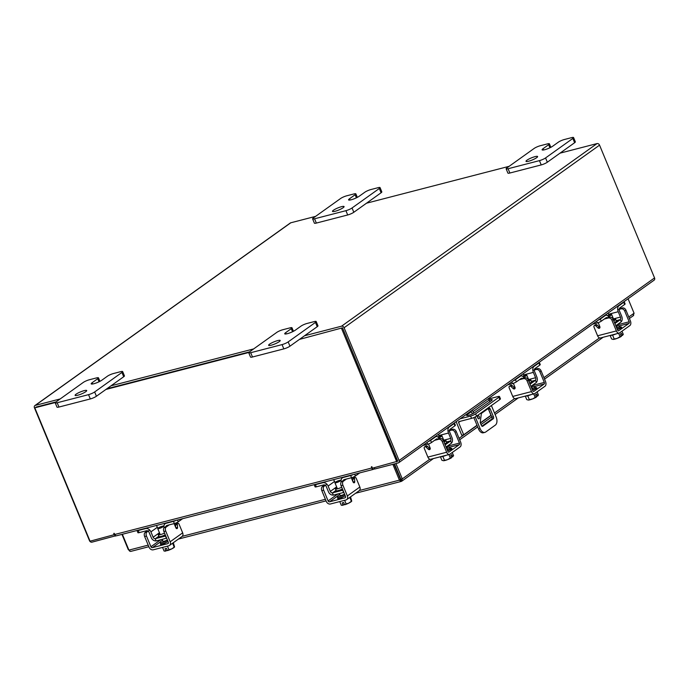 <?xml version="1.0" encoding="UTF-8"?>
<svg xmlns="http://www.w3.org/2000/svg" width="689" height="689" viewBox="0 0 689 689"><rect width="100%" height="100%" fill="white"/><g stroke="black" fill="none" stroke-linecap="round" stroke-linejoin="round"><path stroke-width="1.03" d="M460.252 421.289L458.59 422.469L463.697 434.785L461.759 435.284L456.661 422.968A3.264 2.532 -125.6 0 1 456.376 421.496M460.166 418.783L470.604 416.087A3.91 0.706 -22.5 0 0 475.634 413.874L498.896 397.243A3.91 0.706 -22.5 0 0 499.491 396.519A3.91 0.706 -22.5 0 0 497.889 396.588L488.475 399.017M488.251 408.698L490.973 415.278L480.336 422.882M499.491 396.519L500.438 398.802A3.91 0.706 157.5 0 1 499.844 399.517L476.573 416.147A3.91 0.706 157.5 0 1 471.552 418.361L458.891 421.642A0.749 0.586 54.4 0 0 458.59 422.469M477.003 425.268L463.697 434.785M489.845 401.782L489.156 400.137A4.702 0.853 157.5 0 1 492.23 399.723A4.702 0.853 157.5 0 1 491.515 400.585L474.618 412.659A4.702 0.853 157.5 0 1 469.881 414.924A4.702 0.853 157.5 0 1 466.642 415.398A4.702 0.853 157.5 0 1 467.357 414.537L471.336 411.695M479.122 418.697A1.567 0.947 75.5 0 0 479.398 416.862A1.567 0.947 75.5 0 0 478.14 415.76A1.567 0.947 75.5 0 0 477.942 415.846A1.567 0.947 75.5 0 0 477.666 417.68A1.567 0.947 75.5 0 0 478.924 418.791A1.567 0.947 75.5 0 0 479.122 418.697M477.968 418.292A1.567 0.947 75.5 0 0 477.546 416.664M475.264 416.923L480.104 428.618A6.27 3.79 75.5 0 0 484.892 432.382A6.27 3.79 75.5 0 0 485.685 432.012L495.339 425.113A6.27 3.79 75.5 0 0 496.192 417.112L491.403 405.554M488.208 398.742A3.264 2.532 54.4 0 1 489.156 400.137L473.076 411.634L473.731 413.219M470.751 411.221A1.257 0.973 54.4 0 1 471.526 412.031L472.318 413.943M473.825 417.586L478.562 429.014L480.104 428.618M473.076 411.634A3.264 2.532 -125.6 0 0 472.12 410.239M480.199 422.555L481.37 413.417L488.82 408.086A1.559 0.939 -104.5 0 1 489.018 408A1.559 0.939 -104.5 0 1 490.198 408.93L493.453 416.776A1.559 0.939 -104.5 0 1 493.238 418.757L482.765 426.241A1.559 0.939 -104.5 0 1 482.567 426.336A1.559 0.939 -104.5 0 1 481.378 425.397L480.199 422.555M493.238 418.757L491.688 419.153L481.904 426.147M491.688 419.153A1.559 0.939 75.5 0 0 491.903 417.172L493.453 416.776M490.198 408.93L488.656 409.335L491.903 417.172M488.656 409.335A1.559 0.939 75.5 0 0 488.122 408.586M484.892 432.382L483.342 432.787A6.27 3.79 -104.5 0 1 478.562 429.014M443.914 440.581A5.004 0.904 157.5 0 1 445.904 440.512A5.004 0.904 157.5 0 1 445.146 441.425A5.004 0.904 157.5 0 1 444.035 442.114M439.16 436.344L438.824 435.534A4.642 2.808 -104.5 0 1 438.437 434.311M454.025 423.623A3.014 0.543 -22.5 0 0 454.482 423.072L455.386 425.234A3.014 0.543 157.5 0 1 454.921 425.785L454.025 423.623L449.133 427.111A4.642 2.808 75.5 0 0 448.505 433.036L438.824 435.534M443.75 440.193L450.718 438.393L448.505 433.036M450.718 438.393A2.007 1.214 -104.5 0 1 450.451 440.951L446.506 441.968M451.579 442.915A4.392 2.653 75.5 0 0 451.941 437.515L449.728 432.158A2.256 1.361 -104.5 0 1 450.038 429.281L454.921 425.785M437.937 439.479A2.256 1.361 -104.5 0 0 436.68 438.893A2.256 1.361 -104.5 0 0 436.395 439.031L431.503 442.527A3.014 0.543 157.5 0 1 427.636 444.233L422.822 445.473M439.229 438.583A4.642 2.808 75.5 0 0 436.077 436.585A4.642 2.808 75.5 0 0 435.491 436.869L430.608 440.357L431.503 442.527M428.369 441.511A3.014 0.543 -22.5 0 0 430.608 440.357M446.067 447.015L451.631 443.044L450.451 440.951M450.735 440.874L445.172 444.853M440.659 456.695A6.27 1.128 -22.5 0 0 446.377 455.214M447.135 449.581A6.27 1.128 -22.5 0 0 449.116 448.401A6.27 1.128 -22.5 0 0 450.072 447.256A6.27 1.128 -22.5 0 0 446.799 447.549M447.6 450.718A6.27 1.128 -22.5 0 0 449.59 449.538A6.27 1.128 -22.5 0 0 450.546 448.393L450.072 447.256M447.109 448.306A3.264 0.586 157.5 0 1 447.29 448.41A3.264 0.586 157.5 0 1 446.868 448.944M437.782 436.955A3.135 0.568 157.5 0 1 441.933 435.801A3.135 0.568 157.5 0 1 441.451 436.378A3.135 0.568 157.5 0 1 438.66 437.756M447.85 459.52A5.495 0.99 -22.5 0 0 451.605 457.694L450.339 458.056A6.33 1.145 157.5 0 1 450.33 458.056L448.884 454.568L450.339 458.056L447.325 459.727L444.483 460.312L442.863 456.419M451.648 457.642L450.709 455.377L451.674 454.688L452.845 456.729A5.495 0.99 -22.5 0 0 452.906 456.643M451.493 457.281L453.586 455.73L452.251 452.518L453.586 455.73M444.483 460.312L443.475 460.726L441.873 460.243L440.426 456.755M443.475 460.726A5.495 0.99 -22.5 0 0 447.325 459.727M447.652 450.839A3.523 0.637 -22.5 0 0 451.364 449.082A3.523 0.637 -22.5 0 0 451.906 448.436A3.523 0.637 -22.5 0 0 450.554 448.47M442.209 441.528A3.135 2.437 -125.6 0 0 438.609 439.298L439.832 438.428A3.135 2.437 54.4 0 1 443.432 440.65L442.209 441.528L446.644 452.242A3.634 2.196 75.5 0 0 449.426 454.43L430.651 459.279A3.634 2.196 -104.5 0 1 427.878 457.091L424.295 448.444A1.507 1.171 54.4 0 1 424.579 446.92L425.802 446.05A1.507 1.171 54.4 0 1 427.404 446.326L429.471 448.332A1.507 1.171 -125.6 0 0 430.255 448.763M428.636 443.923A3.135 2.437 -125.6 0 0 428.894 444.965L430.134 447.962A1.507 1.171 54.4 0 1 428.248 449.202L429.471 448.332M439.832 438.428L437.455 439.039M449.426 454.43A3.634 2.196 75.5 0 0 449.883 454.215L460.174 446.851A3.634 2.196 75.5 0 0 460.674 442.217L456.239 431.503L455.016 432.373L459.451 443.087A1.257 0.758 -104.5 0 1 459.279 444.689L448.987 452.044A1.257 0.758 -104.5 0 1 448.832 452.122A1.257 0.758 -104.5 0 1 447.867 451.364L443.432 440.65M455.016 432.373A3.135 2.437 -125.6 0 0 451.416 430.151L447.979 431.038M424.579 446.92A1.507 1.171 54.4 0 1 426.181 447.204L428.248 449.202M451.416 430.151L452.639 429.273L449.538 430.082M452.639 429.273A3.135 2.437 54.4 0 1 456.239 431.503M438.609 439.298L434.535 440.357M164.533 533.071A5.004 0.904 157.5 0 1 160.304 534.647A5.004 0.904 157.5 0 1 158.246 534.733A5.004 0.904 157.5 0 1 159.71 533.364M156.231 525.518A4.642 3.6 54.4 0 1 157.359 527.274L157.807 528.368M182.619 518.688L178.227 521.831A3.014 0.543 157.5 0 1 174.36 523.537L173.464 521.375L166.109 523.278A4.642 3.6 -125.6 0 0 165.153 523.718A4.642 3.6 -125.6 0 0 164.06 527.791M155.249 538.789L156.145 540.96L166.6 538.169L165.696 535.999L155.447 538.652A2.007 1.559 54.4 0 1 153.139 537.231L159.443 532.726M165.92 527.128A2.256 1.748 54.4 0 1 166.54 525.655A2.256 1.748 54.4 0 1 167.005 525.44L174.36 523.537M173.464 521.375A3.014 0.543 -22.5 0 0 176.083 520.384M156.11 540.865A4.392 3.411 -125.6 0 1 151.304 537.704L149.082 532.347A2.256 1.748 54.4 0 0 146.49 530.745L139.135 532.649A3.014 0.543 157.5 0 1 137.903 532.7L136.999 530.53A3.014 0.543 -22.5 0 0 138.239 530.487L139.135 532.649M157.359 527.274L150.917 531.874L153.139 537.231M150.917 531.874A4.642 3.6 -125.6 0 0 145.594 528.584L138.239 530.487M166.402 538.307L165.506 536.137M167.393 539.978A3.264 0.586 157.5 0 1 164.197 541.235A3.264 0.586 157.5 0 1 162.854 541.287A3.264 0.586 157.5 0 1 162.905 541.089M162.544 540.365L162.587 540.331A6.27 1.128 -22.5 0 0 160.072 542.441A6.27 1.128 -22.5 0 0 162.647 542.338A6.27 1.128 -22.5 0 0 167.616 540.512M160.072 542.441L160.546 543.578A6.27 1.128 -22.5 0 0 163.121 543.483A6.27 1.128 -22.5 0 0 168.082 541.649M162.234 526.241A3.135 0.568 157.5 0 1 163.526 526.189A3.135 0.568 157.5 0 1 162.096 527.335A3.135 0.568 157.5 0 1 159.021 528.541A3.135 0.568 157.5 0 1 157.729 528.592A3.135 0.568 157.5 0 1 159.159 527.447A3.135 0.568 157.5 0 1 162.234 526.241M164.06 551.019L162.561 547.402L164.06 551.019L165.946 550.976L165.007 548.72L166.462 548.341L167.393 550.606L168.943 549.762L167.444 546.136M172.595 543.233L174.205 547.109L172 548.754L168.951 549.753L167.453 546.136M173.327 542.708L174.558 546.928M164.128 551.036L164.809 551.105A5.495 0.99 -22.5 0 0 165.997 550.993L165.946 550.976M167.393 550.606L167.453 550.614A5.495 0.99 -22.5 0 0 171.527 548.995M165.997 550.993L167.203 550.132M172 548.754A5.495 0.99 -22.5 0 0 174.438 547.118A5.495 0.99 -22.5 0 0 174.472 547.066M160.959 543.785A3.523 0.637 -22.5 0 0 160.485 544.388A3.523 0.637 -22.5 0 0 161.941 544.327A3.523 0.637 -22.5 0 0 166.393 542.381M175.678 527.361L175.514 525.027L177.349 524.553A1.507 0.913 -104.5 0 1 177.736 523.39A1.507 0.913 -104.5 0 1 177.926 523.304A1.507 0.913 -104.5 0 1 179.071 524.208L182.654 532.855A3.634 2.825 54.4 0 1 181.965 536.542L169.477 545.464A3.634 2.825 -125.6 0 0 170.174 541.778L165.73 531.064L163.896 531.538L168.331 542.252A1.257 0.973 54.4 0 1 167.84 543.638L152.355 547.643A1.257 0.973 54.4 0 1 150.917 546.756L146.481 536.042L144.638 536.516L149.074 547.23A3.634 2.825 -125.6 0 0 153.251 549.813L168.736 545.809A3.634 2.825 -125.6 0 0 169.477 545.464M175.514 525.027A1.507 0.913 -104.5 0 1 175.893 523.864A1.507 0.913 -104.5 0 1 176.083 523.778A1.507 0.913 -104.5 0 1 176.298 523.761M144.638 536.516A3.135 1.895 -104.5 0 1 145.069 532.519L146.903 532.046L149.711 530.039M146.903 532.046A3.135 1.895 75.5 0 0 146.481 536.042M163.896 531.538A3.135 1.895 -104.5 0 1 164.327 527.541L166.04 526.31M177.349 524.553L177.555 527.378A1.507 0.913 -104.5 0 1 176.978 528.627A1.507 0.913 -104.5 0 1 175.824 527.722L174.584 524.734A3.135 1.895 75.5 0 0 173.947 523.649M164.327 527.541L166.161 527.059L169.236 524.863M166.161 527.059A3.135 1.895 75.5 0 0 165.73 531.064M145.069 532.519L147.472 530.797M341.718 487.244A5.004 0.904 157.5 0 1 337.498 488.82A5.004 0.904 157.5 0 1 335.44 488.906A5.004 0.904 157.5 0 1 336.895 487.536M333.416 479.69A4.642 3.6 54.4 0 1 334.544 481.447L335 482.541M359.813 472.861L355.412 476.004A3.014 0.543 157.5 0 1 351.554 477.71L350.649 475.548L343.294 477.451A4.642 3.6 -125.6 0 0 342.347 477.89A4.642 3.6 -125.6 0 0 341.244 481.964M332.442 492.962L333.338 495.133L343.596 492.48L342.889 490.172L332.632 492.824A2.007 1.559 54.4 0 1 330.332 491.403L336.637 486.899M343.113 481.301A2.256 1.748 54.4 0 1 343.733 479.828A2.256 1.748 54.4 0 1 344.199 479.613L351.554 477.71M350.649 475.548A3.014 0.543 -22.5 0 0 353.268 474.557M333.304 495.038A4.392 3.411 -125.6 0 1 328.489 491.877L326.276 486.52A2.256 1.748 54.4 0 0 323.684 484.918L316.329 486.822A3.014 0.543 157.5 0 1 315.088 486.873L314.193 484.703A3.014 0.543 -22.5 0 0 315.433 484.66L316.329 486.822M334.544 481.447L328.11 486.046L330.332 491.403M328.11 486.046A4.642 3.6 -125.6 0 0 322.788 482.756L315.433 484.66M343.596 492.48L342.7 490.31M344.586 494.151A3.264 0.586 157.5 0 1 341.382 495.408A3.264 0.586 157.5 0 1 340.047 495.46A3.264 0.586 157.5 0 1 340.099 495.262M339.789 494.513A6.27 1.128 -22.5 0 0 337.266 496.614A6.27 1.128 -22.5 0 0 339.841 496.511A6.27 1.128 -22.5 0 0 344.801 494.685M337.266 496.614L337.739 497.751A6.27 1.128 -22.5 0 0 340.314 497.656A6.27 1.128 -22.5 0 0 345.275 495.822M339.427 480.414A3.135 0.568 157.5 0 1 340.711 480.362A3.135 0.568 157.5 0 1 339.281 481.508A3.135 0.568 157.5 0 1 336.206 482.713A3.135 0.568 157.5 0 1 334.923 482.765A3.135 0.568 157.5 0 1 336.353 481.62A3.135 0.568 157.5 0 1 339.427 480.414M341.253 505.192L339.755 501.575L341.253 505.192L343.139 505.149L342.2 502.892L343.647 502.514L344.586 504.779L346.136 503.935L344.638 500.309L346.145 503.926L348.712 503.168L351.399 501.291L349.788 497.406M350.52 496.881L351.752 501.101M341.322 505.209L342.002 505.278A5.495 0.99 -22.5 0 0 343.191 505.166L343.139 505.149M344.586 504.779L344.638 504.787A5.495 0.99 -22.5 0 0 348.712 503.168M343.191 505.166L344.388 504.305M349.185 502.927A5.495 0.99 -22.5 0 0 351.623 501.291A5.495 0.99 -22.5 0 0 351.666 501.239M338.153 497.958A3.523 0.637 -22.5 0 0 337.679 498.56A3.523 0.637 -22.5 0 0 339.126 498.5A3.523 0.637 -22.5 0 0 343.587 496.554M352.871 481.533L352.699 479.199L354.542 478.726A1.507 0.913 -104.5 0 1 354.93 477.563A1.507 0.913 -104.5 0 1 355.119 477.477A1.507 0.913 -104.5 0 1 356.265 478.381L359.847 487.028A3.634 2.825 54.4 0 1 359.158 490.714L346.67 499.637A3.634 2.825 -125.6 0 0 347.359 495.951L342.924 485.237L341.089 485.711L345.525 496.424A1.257 0.973 54.4 0 1 345.025 497.811L329.549 501.816A1.257 0.973 54.4 0 1 328.11 500.929L323.666 490.215L321.832 490.689L326.267 501.403A3.634 2.825 -125.6 0 0 330.444 503.986L345.93 499.981A3.634 2.825 -125.6 0 0 346.67 499.637M352.699 479.199A1.507 0.913 -104.5 0 1 353.087 478.037A1.507 0.913 -104.5 0 1 353.276 477.951A1.507 0.913 -104.5 0 1 353.483 477.933M321.832 490.689A3.135 1.895 -104.5 0 1 322.263 486.692L324.097 486.219L326.905 484.212M324.097 486.219A3.135 1.895 75.5 0 0 323.666 490.215M341.089 485.711A3.135 1.895 -104.5 0 1 341.511 481.714L343.234 480.483M354.542 478.726L354.74 481.551A1.507 0.913 -104.5 0 1 354.163 482.8A1.507 0.913 -104.5 0 1 353.018 481.895L351.778 478.907A3.135 1.895 75.5 0 0 351.14 477.821M341.511 481.714L343.355 481.232L346.429 479.036M343.355 481.232A3.135 1.895 75.5 0 0 342.924 485.237M322.263 486.692L324.665 484.97M355.619 493.238L401.127 481.465L399.431 480.147L400.387 479.466L401.411 481.335L401.859 481.129L433.424 458.564M401.411 481.335L402.29 478.889L400.843 479.26L394.487 463.912M394.005 464.041L400.61 479.656M628.084 298.768L634.069 313.219L633.217 315.648M395.934 463.542L402.29 478.889L429.79 459.236M148.204 545.12L128.912 550.115L130.574 551.441L148.858 546.713M128.912 550.115L122.358 534.276M359.408 490.499L399.431 480.147L392.876 464.334M128.722 549.641L129.618 551.148M128.335 549.744L121.97 534.38M373.886 469.08L374.695 468.873M304.555 335.75L341.563 326.181A2.196 1.705 -125.6 0 1 344.087 327.74L399.086 460.51L654.55 277.917A2.196 1.705 54.4 0 1 654.128 280.147L398.673 462.741A2.196 1.705 -125.6 0 1 398.216 462.948L374.747 469.02L374.213 467.71M115.941 535.723L91.973 542.157A2.196 1.705 -125.6 0 1 89.449 540.589L34.45 407.819A2.196 1.705 -125.6 0 1 34.872 405.588L290.327 222.995A2.196 1.705 54.4 0 1 290.784 222.788L315.614 216.363M115.442 536.085L114.805 534.552M342.64 328.11L397.579 461.217M654.55 277.917L599.551 145.146A2.196 1.705 54.4 0 0 597.027 143.588L560.019 153.156M366.496 203.203L509.137 166.316M253.673 348.91L111.032 385.797M60.15 398.957L35.32 405.382A2.196 1.705 -125.6 0 0 34.872 405.588M342.269 327.878L299.465 339.393M249.539 351.864L106.898 388.751L249.539 351.864M55.309 402.531L34.812 407.836L56.016 401.911L35.957 407.113M398.673 462.741A2.196 1.705 -125.6 0 0 399.086 460.51M342.519 327.818L397.76 461.182L372.594 468.132L371.492 466.694L371.75 468.02A2.196 1.326 75.5 0 0 373.429 469.347A2.196 1.326 75.5 0 0 373.705 469.209L374.592 468.641M114.874 534.5L90.052 541.201L34.812 407.836M116.82 535.654A2.196 1.326 -104.5 0 1 116.536 535.784A2.196 1.326 -104.5 0 1 114.856 534.457L113.874 533.32L114.262 534.94M396.804 461.871L341.563 328.498M248.832 352.484L105.934 389.44M399.629 477.623A3.135 0.568 -22.5 0 0 400.076 477.408M399.215 476.633L399.663 476.409M613.632 319.265A5.004 0.904 157.5 0 1 615.63 319.205A5.004 0.904 157.5 0 1 614.864 320.118A5.004 0.904 157.5 0 1 613.761 320.807M608.878 315.037L608.551 314.227A4.642 2.808 -104.5 0 1 608.163 313.004M623.743 302.307A3.014 0.543 -22.5 0 0 624.208 301.756L625.104 303.927A3.014 0.543 157.5 0 1 624.647 304.478L623.743 302.307L618.86 305.804A4.642 2.808 75.5 0 0 618.222 311.729L608.551 314.227M613.468 318.886L620.444 317.086L618.222 311.729M620.444 317.086A2.007 1.214 -104.5 0 1 620.169 319.644L616.233 320.661M621.306 321.608A4.392 2.653 75.5 0 0 621.667 316.208L619.445 310.851A2.256 1.361 -104.5 0 1 619.755 307.974L624.647 304.478M607.664 318.163A2.256 1.361 -104.5 0 0 606.398 317.586A2.256 1.361 -104.5 0 0 606.113 317.724L601.221 321.22A3.014 0.543 157.5 0 1 597.354 322.926L592.549 324.166M608.955 317.276A4.642 2.808 75.5 0 0 605.803 315.278A4.642 2.808 75.5 0 0 605.218 315.553L600.326 319.05L601.221 321.22M598.086 320.204A3.014 0.543 -22.5 0 0 600.326 319.05M615.794 325.708L621.357 321.729L620.169 319.644M620.462 319.567L614.889 323.546M610.385 335.388A6.27 1.128 -22.5 0 0 616.104 333.907M616.853 328.274A6.27 1.128 -22.5 0 0 618.834 327.094A6.27 1.128 -22.5 0 0 619.79 325.949A6.27 1.128 -22.5 0 0 616.517 326.241M617.327 329.411A6.27 1.128 -22.5 0 0 619.308 328.231A6.27 1.128 -22.5 0 0 620.264 327.086L619.79 325.949M616.836 326.999A3.264 0.586 157.5 0 1 617.008 327.094A3.264 0.586 157.5 0 1 616.586 327.637M607.5 315.648A3.135 0.568 157.5 0 1 611.651 314.494A3.135 0.568 157.5 0 1 611.177 315.071A3.135 0.568 157.5 0 1 608.378 316.449M617.577 338.213A5.495 0.99 -22.5 0 0 621.323 336.387L620.057 336.749L618.61 333.261L620.057 336.749L617.043 338.42L614.2 339.005L612.59 335.112M621.366 336.335L620.427 334.07L621.392 333.381L622.563 335.422A5.495 0.99 -22.5 0 0 622.632 335.336M621.22 335.974L623.304 334.423L621.969 331.211M621.978 331.211L623.304 334.423M614.2 339.005L612.96 339.41A5.495 0.99 -22.5 0 0 612.943 339.41A5.495 0.99 -22.5 0 0 612.96 339.41L611.591 338.936L610.144 335.448M613.193 339.41A5.495 0.99 -22.5 0 0 617.043 338.42M617.37 329.531A3.523 0.637 -22.5 0 0 621.09 327.775A3.523 0.637 -22.5 0 0 621.624 327.129A3.523 0.637 -22.5 0 0 620.281 327.154M611.927 320.221A3.135 2.437 -125.6 0 0 608.335 317.991L609.558 317.121A3.135 2.437 54.4 0 1 613.15 319.343L611.927 320.221L616.371 330.935A3.634 2.196 75.5 0 0 619.144 333.123L600.377 337.972A3.634 2.196 -104.5 0 1 597.596 335.784L594.013 327.137A1.507 1.171 54.4 0 1 594.297 325.613L595.52 324.743A1.507 1.171 54.4 0 1 597.122 325.019L599.197 327.025A1.507 1.171 -125.6 0 0 599.973 327.456M598.353 322.607A3.135 2.437 -125.6 0 0 598.62 323.658L599.852 326.655A1.507 1.171 54.4 0 1 597.974 327.895L599.197 327.025M609.558 317.121L607.173 317.732M619.144 333.123A3.634 2.196 75.5 0 0 619.6 332.899L629.901 325.544A3.634 2.196 75.5 0 0 630.392 320.902L625.956 310.188L624.734 311.066L629.178 321.78A1.257 0.758 -104.5 0 1 629.005 323.382L618.705 330.737A1.257 0.758 -104.5 0 1 618.55 330.815A1.257 0.758 -104.5 0 1 617.594 330.057L613.15 319.343M624.734 311.066A3.135 2.437 -125.6 0 0 621.134 308.844L617.697 309.731M594.297 325.613A1.507 1.171 54.4 0 1 595.899 325.897L597.974 327.895M621.134 308.844L622.356 307.966L619.256 308.767M622.356 307.966A3.135 2.437 54.4 0 1 625.956 310.188M608.335 317.991L604.262 319.05M76.066 394.203A6.27 1.128 157.5 0 1 82.37 391.188A6.27 1.128 157.5 0 1 86.693 390.551A6.27 1.128 157.5 0 1 85.737 391.705A6.27 1.128 157.5 0 1 79.424 394.728A6.27 1.128 157.5 0 1 75.11 395.357A6.27 1.128 157.5 0 1 76.066 394.203M99.027 381.792L97.743 378.709L92.145 382.705A6.27 1.128 -22.5 0 0 91.189 383.859A6.27 1.128 -22.5 0 0 95.513 383.222A6.27 1.128 -22.5 0 0 101.826 380.207L107.424 376.203A4.763 0.861 -22.5 0 1 113.547 373.507L120.704 371.655A4.763 0.861 -22.5 0 1 122.659 371.578L124.442 375.867A4.763 0.861 157.5 0 1 123.71 376.737L96.426 396.235A4.763 0.861 157.5 0 1 90.311 398.94L58.953 407.044A4.763 0.861 157.5 0 1 56.998 407.121L55.223 402.832A4.763 0.861 -22.5 0 0 57.178 402.755L58.953 407.044M90.311 398.94L88.528 394.651L57.178 402.755M123.71 376.737L121.936 372.448L94.651 391.955L96.426 396.235M55.223 402.832A4.763 0.861 -22.5 0 1 55.947 401.963L83.231 382.464A4.763 0.861 -22.5 0 1 89.355 379.76L96.512 377.908A4.763 0.861 -22.5 0 1 98.475 377.83L99.922 381.344M88.528 394.651A4.763 0.861 -22.5 0 0 94.651 391.955M121.936 372.448A4.763 0.861 -22.5 0 0 122.659 371.578M97.743 378.709A4.763 0.861 -22.5 0 0 98.475 377.83M333.45 210.24A6.27 1.128 157.5 0 1 339.755 207.217A6.27 1.128 157.5 0 1 344.078 206.588A6.27 1.128 157.5 0 1 343.122 207.733A6.27 1.128 157.5 0 1 336.818 210.756A6.27 1.128 157.5 0 1 332.494 211.385A6.27 1.128 157.5 0 1 333.45 210.24M356.411 197.821L355.136 194.737L349.538 198.742A6.27 1.128 -22.5 0 0 348.582 199.888A6.27 1.128 -22.5 0 0 352.897 199.259A6.27 1.128 -22.5 0 0 359.21 196.236L364.808 192.24A4.763 0.861 -22.5 0 1 370.932 189.535L378.089 187.684A4.763 0.861 -22.5 0 1 380.052 187.606L381.827 191.895A4.763 0.861 157.5 0 1 381.095 192.765L353.819 212.272A4.763 0.861 157.5 0 1 347.695 214.968L316.346 223.072A4.763 0.861 157.5 0 1 314.382 223.15L312.608 218.869A4.763 0.861 -22.5 0 0 314.563 218.792L316.346 223.072M347.695 214.968L345.921 210.679L314.563 218.792M381.095 192.765L379.32 188.485L352.036 207.983L353.819 212.272M312.608 218.869A4.763 0.861 -22.5 0 1 313.331 217.991L340.616 198.492A4.763 0.861 -22.5 0 1 346.739 195.797L353.905 193.945A4.763 0.861 -22.5 0 1 355.86 193.867L357.315 197.373M345.921 210.679A4.763 0.861 -22.5 0 0 352.036 207.983M379.32 188.485A4.763 0.861 -22.5 0 0 380.052 187.606M355.136 194.737A4.763 0.861 -22.5 0 0 355.86 193.867M269.588 344.156A6.27 1.128 157.5 0 1 275.893 341.133A6.27 1.128 157.5 0 1 280.216 340.504A6.27 1.128 157.5 0 1 279.26 341.649A6.27 1.128 157.5 0 1 272.956 344.672A6.27 1.128 157.5 0 1 268.632 345.301A6.27 1.128 157.5 0 1 269.588 344.156M292.549 331.736L291.275 328.653L285.677 332.658A6.27 1.128 -22.5 0 0 284.721 333.803A6.27 1.128 -22.5 0 0 289.036 333.175A6.27 1.128 -22.5 0 0 295.348 330.152L300.947 326.155A4.763 0.861 -22.5 0 1 307.07 323.451L314.227 321.599A4.763 0.861 -22.5 0 1 316.191 321.53L317.965 325.811A4.763 0.861 157.5 0 1 317.233 326.689L289.957 346.188A4.763 0.861 157.5 0 1 283.834 348.884L252.484 356.997A4.763 0.861 157.5 0 1 250.52 357.066L248.746 352.785A4.763 0.861 -22.5 0 0 250.701 352.708L252.484 356.997M283.834 348.884L282.059 344.603L250.701 352.708M317.233 326.689L315.459 322.4L288.174 341.899L289.957 346.188M248.746 352.785A4.763 0.861 -22.5 0 1 249.47 351.907L276.754 332.408A4.763 0.861 -22.5 0 1 282.878 329.712L290.043 327.861A4.763 0.861 -22.5 0 1 291.998 327.783L293.454 331.288M282.059 344.603A4.763 0.861 -22.5 0 0 288.174 341.899M315.459 322.4A4.763 0.861 -22.5 0 0 316.191 321.53M291.275 328.653A4.763 0.861 -22.5 0 0 291.998 327.783M526.973 160.184A6.27 1.128 157.5 0 1 533.286 157.17A6.27 1.128 157.5 0 1 537.601 156.541A6.27 1.128 157.5 0 1 536.645 157.686A6.27 1.128 157.5 0 1 530.341 160.709A6.27 1.128 157.5 0 1 526.017 161.338A6.27 1.128 157.5 0 1 526.973 160.184M549.934 147.773L548.659 144.69L543.061 148.686A6.27 1.128 -22.5 0 0 542.105 149.84A6.27 1.128 -22.5 0 0 546.429 149.203A6.27 1.128 -22.5 0 0 552.733 146.189L558.331 142.184A4.763 0.861 -22.5 0 1 564.455 139.488L571.62 137.636A4.763 0.861 -22.5 0 1 573.575 137.559L575.349 141.848A4.763 0.861 157.5 0 1 574.626 142.718L547.342 162.216A4.763 0.861 157.5 0 1 541.218 164.921L509.869 173.025A4.763 0.861 157.5 0 1 507.905 173.103L506.131 168.814A4.763 0.861 -22.5 0 0 508.094 168.736L509.869 173.025M541.218 164.921L539.444 160.632L508.094 168.736M574.626 142.718L572.852 138.429L545.567 157.936L547.342 162.216M506.131 168.814A4.763 0.861 -22.5 0 1 506.863 167.944L534.139 148.445A4.763 0.861 -22.5 0 1 540.262 145.741L547.428 143.889A4.763 0.861 -22.5 0 1 549.383 143.812L550.838 147.325M539.444 160.632A4.763 0.861 -22.5 0 0 545.567 157.936M572.852 138.429A4.763 0.861 -22.5 0 0 573.575 137.559M548.659 144.69A4.763 0.861 -22.5 0 0 549.383 143.812M528.773 379.923A5.004 0.904 157.5 0 1 530.763 379.854A5.004 0.904 157.5 0 1 530.005 380.776A5.004 0.904 157.5 0 1 528.902 381.456M524.019 375.686L523.683 374.885A4.642 2.808 -104.5 0 1 523.295 373.662M538.884 362.965A3.014 0.543 -22.5 0 0 539.349 362.414L540.245 364.576A3.014 0.543 157.5 0 1 539.78 365.127L538.884 362.965L534.001 366.462A4.642 2.808 75.5 0 0 533.364 372.379L523.683 374.885M528.609 379.536L535.586 377.736L533.364 372.379M535.586 377.736A2.007 1.214 -104.5 0 1 535.31 380.294L531.374 381.318M536.438 382.257A4.392 2.653 75.5 0 0 536.8 376.866L534.586 371.509A2.256 1.361 -104.5 0 1 534.897 368.624L539.78 365.127M522.805 378.821A2.256 1.361 -104.5 0 0 521.539 378.244A2.256 1.361 -104.5 0 0 521.254 378.373L516.362 381.87A3.014 0.543 157.5 0 1 512.495 383.575L507.69 384.824M524.096 377.925A4.642 2.808 75.5 0 0 520.944 375.936A4.642 2.808 75.5 0 0 520.359 376.211L515.467 379.708L516.362 381.87M513.227 380.862A3.014 0.543 -22.5 0 0 515.467 379.708M530.926 386.365L536.498 382.386L535.31 380.294M535.594 380.225L530.03 384.195M525.526 396.037A6.27 1.128 -22.5 0 0 531.245 394.564M531.994 388.923A6.27 1.128 -22.5 0 0 533.975 387.752A6.27 1.128 -22.5 0 0 534.931 386.598A6.27 1.128 -22.5 0 0 531.658 386.891M532.468 390.069A6.27 1.128 -22.5 0 0 534.449 388.889A6.27 1.128 -22.5 0 0 535.405 387.743L534.931 386.598M531.968 387.649A3.264 0.586 157.5 0 1 532.149 387.752A3.264 0.586 157.5 0 1 531.727 388.295M522.641 376.297A3.135 0.568 157.5 0 1 526.792 375.152A3.135 0.568 157.5 0 1 526.318 375.72A3.135 0.568 157.5 0 1 523.519 377.107M535.189 397.407L533.751 393.91L535.198 397.398A6.33 1.145 157.5 0 1 535.189 397.407L532.718 398.871L529.341 399.654L527.731 395.77M535.198 397.398L536.507 396.985L535.568 394.719L536.533 394.03L537.704 396.072A5.495 0.99 -22.5 0 0 537.773 395.986M536.361 396.631L538.445 395.081L537.11 391.86L538.445 395.081M529.341 399.654L528.334 400.068L526.732 399.594L525.285 396.097M532.718 398.871A5.495 0.99 -22.5 0 0 536.464 397.045L536.507 396.985M528.334 400.068A5.495 0.99 -22.5 0 0 532.184 399.069M532.511 390.181A3.523 0.637 -22.5 0 0 536.223 388.424A3.523 0.637 -22.5 0 0 536.765 387.778A3.523 0.637 -22.5 0 0 535.422 387.812M527.068 380.871A3.135 2.437 -125.6 0 0 523.468 378.649L524.691 377.77A3.135 2.437 54.4 0 1 528.291 380.001L527.068 380.871L531.512 391.585A3.634 2.196 75.5 0 0 534.285 393.772L515.51 398.63A3.634 2.196 -104.5 0 1 512.737 396.442L509.154 387.795A1.507 1.171 54.4 0 1 509.438 386.271L510.661 385.392A1.507 1.171 54.4 0 1 512.263 385.676L514.339 387.674A1.507 1.171 -125.6 0 0 515.114 388.105M513.494 383.265A3.135 2.437 -125.6 0 0 513.753 384.316L514.993 387.304A1.507 1.171 54.4 0 1 513.116 388.553L514.339 387.674M524.691 377.77L522.314 378.39M534.285 393.772A3.634 2.196 75.5 0 0 534.742 393.557L545.042 386.202A3.634 2.196 75.5 0 0 545.533 381.56L541.098 370.846L539.875 371.716L544.31 382.429A1.257 0.758 -104.5 0 1 544.138 384.031L533.846 391.395A1.257 0.758 -104.5 0 1 533.691 391.464A1.257 0.758 -104.5 0 1 532.735 390.715L528.291 380.001M539.875 371.716A3.135 2.437 -125.6 0 0 536.275 369.493L532.838 370.381M509.438 386.271A1.507 1.171 54.4 0 1 511.04 386.546L513.116 388.553M536.275 369.493L537.498 368.624L534.397 369.425M537.498 368.624A3.135 2.437 54.4 0 1 541.098 370.846M523.468 378.649L519.403 379.699M475.634 413.874L476.573 416.147M499.844 399.517L498.896 397.243M471.552 418.361L470.604 416.087M467.357 414.537L467.753 415.501M444.767 443.871A5.004 0.904 -22.5 0 0 445.869 443.182A5.004 0.904 -22.5 0 0 446.636 442.269L446.636 442.39M446.679 442.338A5.503 0.99 157.5 0 1 446.446 443.544A5.503 0.99 157.5 0 1 444.991 444.422M448.16 427.369L449.133 427.111M427.636 444.233L426.93 442.536M435.491 436.869L434.518 437.119M450.839 449.417L450.52 448.642M447.101 446.283L459.451 443.087M427.404 446.326L426.181 447.204M427.878 457.091L446.644 452.242M459.279 444.689L449.908 447.109M159.056 536.576L158.978 536.49A5.004 0.904 -22.5 0 0 161.037 536.404A5.004 0.904 -22.5 0 0 165.257 534.819M165.481 535.362A5.503 0.99 157.5 0 1 160.968 537.05A5.503 0.99 157.5 0 1 159.021 536.55M166.79 522.787L166.109 523.278M177.478 520.023L178.227 521.831M145.594 528.584L146.283 528.093M158.858 536.206L155.447 538.652M150.917 546.756L160.666 539.788M177.555 527.378L175.867 527.817M170.174 541.778L182.654 532.855M167.84 543.638L168.288 543.32M160.184 542.045L152.355 547.643M161.329 544.456L161.054 543.793M336.249 490.749L336.172 490.663A5.004 0.904 -22.5 0 0 338.221 490.577A5.004 0.904 -22.5 0 0 342.45 488.992M342.674 489.534A5.503 0.99 157.5 0 1 338.153 491.223A5.503 0.99 157.5 0 1 336.189 490.74M343.983 476.96L343.294 477.451M354.663 474.196L355.412 476.004M322.788 482.756L323.468 482.266M336.051 490.379L332.632 492.824M328.11 500.929L337.851 493.961M354.74 481.551L353.061 481.99M347.359 495.951L359.847 487.028M345.025 497.811L345.482 497.492M337.377 496.218L329.549 501.816M338.514 498.629L338.239 497.966M459.063 438.316L477.072 425.432M480.405 423.055L491.154 415.372M494.487 412.995L514.649 398.578M543.922 377.658L599.508 337.92M628.781 317L634.069 313.219M325.397 499.301L182.215 536.326M344.087 327.74L599.551 145.146M290.784 222.788L35.32 405.382M341.563 326.181L597.027 143.588M114.856 534.457L371.75 468.02M114.348 533.389L113.78 533.794M371.965 466.763L371.397 467.168M614.485 322.564A5.004 0.904 -22.5 0 0 615.587 321.875A5.004 0.904 -22.5 0 0 616.354 320.962L616.362 321.083M616.397 321.031A5.503 0.99 157.5 0 1 616.164 322.228A5.503 0.99 157.5 0 1 614.717 323.115M617.878 306.062L618.86 305.804M597.354 322.926L596.657 321.229M605.218 315.553L604.236 315.812M620.556 328.11L620.238 327.335M616.819 324.975L629.178 321.78M597.122 325.019L595.899 325.897M597.596 335.784L616.371 330.935M629.005 323.382L619.635 325.802M92.679 383.997L92.145 382.705M350.064 200.025L349.538 198.742M286.202 333.941L285.677 332.658M543.595 149.978L543.061 148.686M529.626 383.213A5.004 0.904 -22.5 0 0 530.728 382.533A5.004 0.904 -22.5 0 0 531.495 381.611L531.503 381.732M531.538 381.689A5.503 0.99 157.5 0 1 531.305 382.886A5.503 0.99 157.5 0 1 529.858 383.764M533.019 366.712L534.001 366.462M512.495 383.575L511.798 381.887M520.359 376.211L519.377 376.461M535.697 388.768L535.379 387.985M531.96 385.625L544.31 382.429M512.263 385.676L511.04 386.546M512.737 396.442L531.512 391.585M544.138 384.031L534.767 386.46M445.904 440.512L446.636 442.269M434.793 436.921L436.077 436.585M441.933 435.801L444.448 441.882M446.463 446.739L447.239 448.599M158.246 534.733L158.978 536.49M166.273 522.917L165.153 523.718M163.526 526.189L163.922 527.154M157.729 528.592L160.244 534.664M162.199 539.392L163.035 541.39M177.926 523.304L176.083 523.778M335.44 488.906L336.172 490.663M343.458 477.098L342.347 477.89M340.711 480.362L341.115 481.327M334.923 482.765L337.438 488.837M339.393 493.565L340.22 495.563M355.119 477.477L353.276 477.951M459.675 439.797L477.692 426.922M481.025 424.545L491.774 416.862M495.098 414.485L518.283 397.915M544.534 379.148L603.142 337.257M629.401 318.49L633.665 315.441M178.425 539.065L326.052 500.886M373.429 469.347L116.536 535.784M615.63 319.205L616.354 320.962M604.511 315.614L605.803 315.278M611.651 314.494L614.166 320.566M616.181 325.432L616.956 327.292M530.763 379.854L531.495 381.611M519.652 376.272L520.944 375.936M526.792 375.152L529.307 381.224M531.322 386.081L532.097 387.95"/></g></svg>
